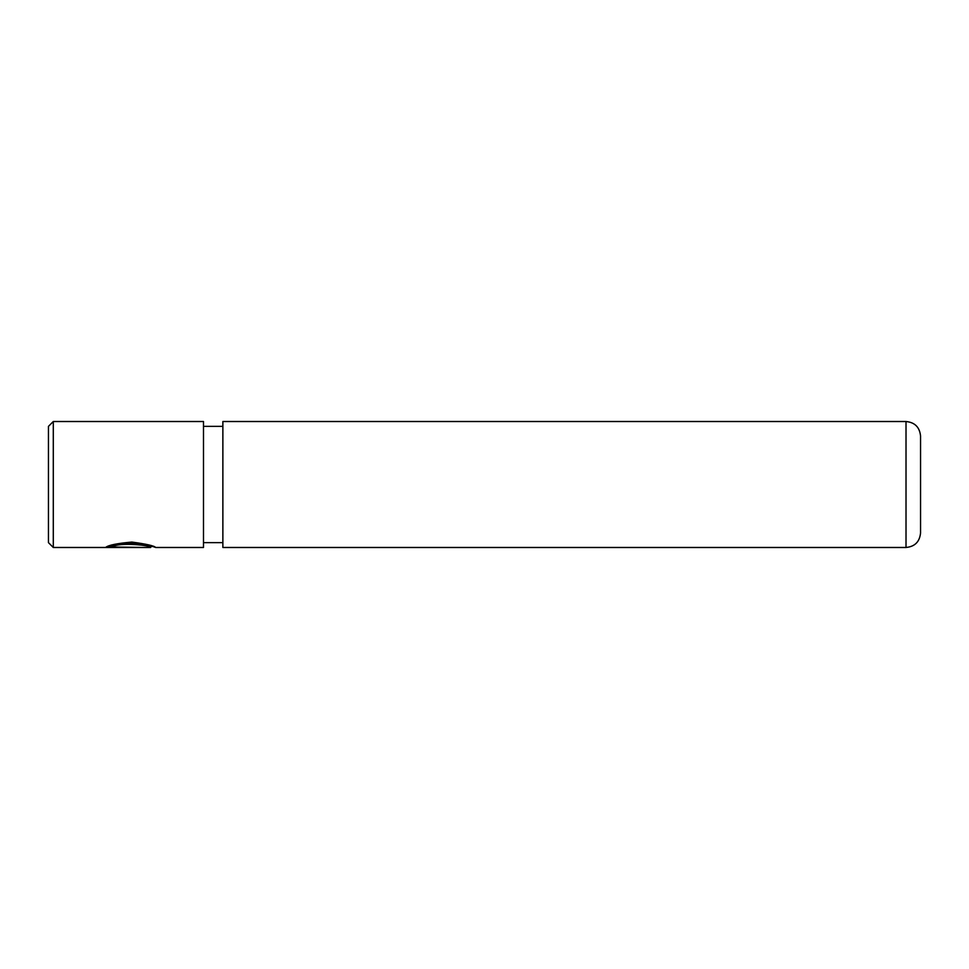 <?xml version="1.0" encoding="UTF-8"?>
<svg xmlns="http://www.w3.org/2000/svg" width="969" height="969" viewBox="0 0 969 969"><rect width="100%" height="100%" fill="white"/><g stroke="black" fill="none" stroke-linecap="round" stroke-linejoin="round"><path stroke-width="1.45" d="M112.016 546.976L112.016 545.995C118.751 540.811 151.927 544.433 150.667 546.516L150.667 547.485C151.927 545.426 118.751 541.877 112.016 546.976L140.638 547.412L105.657 547.412C108.395 545.172 117.128 543.391 131.845 542.071C146.428 544.045 154.374 545.85 155.682 547.485L152.884 546.516M48.45 542.64L48.45 426.36L53.295 421.515L53.295 547.485L48.45 542.64M906.015 421.515C914.845 422.375 919.69 427.22 920.55 436.05L920.55 532.95C919.69 541.78 914.845 546.625 906.015 547.485L906.015 421.515L222.87 421.515L222.87 547.485L906.015 547.485M155.682 547.485L203.49 547.485L203.49 421.515L53.295 421.515M108.031 546.443L112.016 546.443M150.667 547.485L53.295 547.485M222.87 542.64L203.49 542.64M222.87 426.36L203.49 426.36M153.381 546.516L150.667 546.516"/></g></svg>
